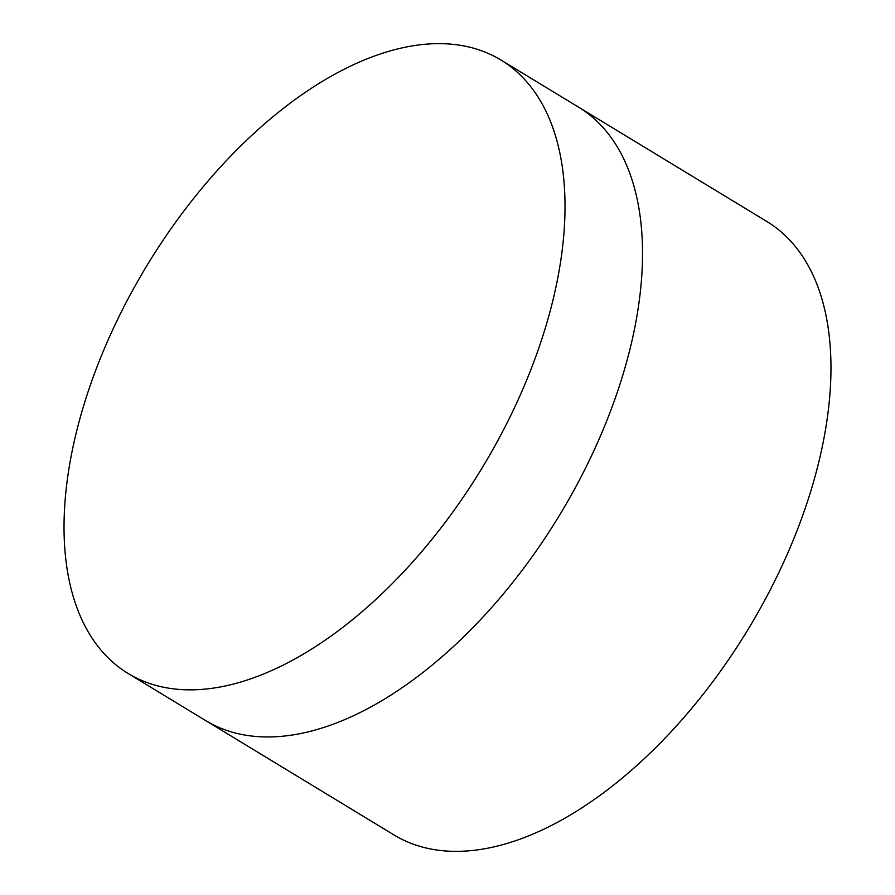 <?xml version="1.0" encoding="UTF-8"?>
<svg xmlns="http://www.w3.org/2000/svg" width="895" height="895" viewBox="0 0 895 895"><rect width="100%" height="100%" fill="white"/><g stroke="black" fill="none" stroke-linecap="round" stroke-linejoin="round"><path stroke-width="1.34" d="M128.22 673.543L205.716 720.609A358.94 195.804 -58.7 0 0 491.377 607.828A358.94 195.804 -58.7 0 0 606.944 420.337A358.94 195.804 -58.7 0 0 609.998 412.505A358.94 195.804 -58.7 0 0 578.338 107.02L766.78 221.457A358.94 195.804 -58.7 0 1 795.386 534.774A358.94 195.804 -58.7 0 1 394.158 835.046L205.716 720.609A358.94 195.804 -58.7 0 0 491.377 607.828A358.94 195.804 -58.7 0 0 606.944 420.337A358.94 195.804 -58.7 0 0 609.998 412.505A358.94 195.804 -58.7 0 0 578.338 107.02L500.842 59.954A358.94 195.804 -58.7 0 0 99.614 360.226A358.94 195.804 -58.7 0 0 128.22 673.543A358.94 195.804 -58.7 0 0 529.437 373.271A358.94 195.804 -58.7 0 0 500.842 59.954"/></g></svg>
